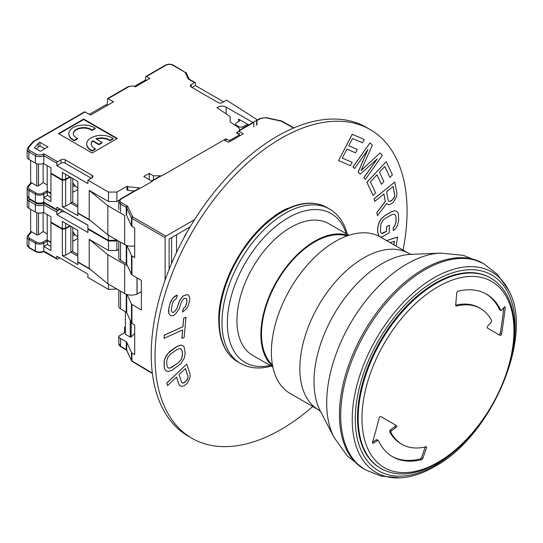 <?xml version="1.0" encoding="UTF-8"?>
<svg xmlns="http://www.w3.org/2000/svg" width="543" height="543" viewBox="0 0 543 543"><rect width="100%" height="100%" fill="white"/><g stroke="black" fill="none" stroke-linecap="round" stroke-linejoin="round"><path stroke-width="0.81" d="M290.091 393.431A90.308 52.142 -60 0 1 271.385 352.088A90.308 52.142 -60 0 1 310.806 261.203A90.308 52.142 -60 0 1 380.399 237.013L408.845 253.438A90.308 52.142 120 0 0 363.695 257.911A90.308 52.142 120 0 0 299.838 368.514A90.308 52.142 120 0 0 318.537 409.856L290.091 393.431M483.508 263.62A118.829 68.608 120 0 0 482.883 263.246A118.829 68.608 120 0 0 423.465 269.131A118.829 68.608 120 0 0 339.443 414.669A118.829 68.608 120 0 0 364.054 469.064A118.829 68.608 120 0 0 364.686 469.423M272.864 367.02L252.692 355.373A76.047 43.908 -60 0 1 236.938 320.56A76.047 43.908 -60 0 1 290.715 227.415A76.047 43.908 -60 0 1 328.739 223.648L348.918 235.302M348.348 235.486A76.047 43.908 120 0 0 314.655 241.241A76.047 43.908 120 0 0 260.884 334.379A76.047 43.908 120 0 0 272.742 366.437M272.471 365.018A75.158 43.392 -60 0 1 267 303.686A75.158 43.392 -60 0 1 314.655 241.968A75.158 43.392 -60 0 1 346.984 235.961M400.177 477.854L381.105 476.116L365.317 469.79A118.829 68.608 -60 0 1 340.705 415.395A118.829 68.608 -60 0 1 424.728 269.864A118.829 68.608 -60 0 1 484.139 263.979L497.51 274.486L508.553 290.138A115.734 66.816 -60 0 0 434.067 277.778A115.734 66.816 -60 0 0 354.084 398.426A115.734 66.816 -60 0 0 400.177 477.854C411.248 477.222 422.725 473.482 434.617 466.627C491.754 436.192 534.651 335.153 508.553 290.138M380.276 468.134A109.917 63.463 -60 0 1 357.511 417.818A109.917 63.463 -60 0 1 405.485 307.202A109.917 63.463 -60 0 1 490.186 277.758L490.852 278.145A109.917 63.463 120 0 0 435.893 283.589A109.917 63.463 120 0 0 358.176 418.205A109.917 63.463 120 0 0 380.942 468.521L380.276 468.134M437.963 286.765A107.48 62.058 120 0 0 361.964 418.402A107.48 62.058 120 0 0 437.963 462.283A107.48 62.058 120 0 0 513.963 330.646A107.48 62.058 120 0 0 437.963 286.765M390.892 431.488L390.851 432.282A78.423 45.279 120 0 0 402.003 444.323A78.423 45.279 120 0 0 426.065 446.746L426.54 447.534A594.137 420.119 -105 0 1 422.793 458.441L421.619 459.649A93.871 54.198 -60 0 1 392.677 456.778A93.871 54.198 -60 0 1 378.471 440.611L377.365 440.556A594.015 420.031 -15 0 1 373.584 443.102L372.654 443.251L372.457 442.45A588.524 416.148 75 0 0 379.231 417.696L379.924 416.725L380.847 416.576L396.56 425.644L396.763 426.452L396.078 427.422A594.015 420.031 -15 0 1 391.53 430.701L390.892 431.488M426.065 446.746L426.533 446.896M378.471 440.611L378.03 440.332M491.619 321.368L491.585 320.526A78.423 45.279 120 0 0 480.433 308.485A78.423 45.279 120 0 0 456.371 306.055L455.672 305.146A594.137 420.119 75 0 0 456.711 292.67L457.62 291.313A93.871 54.198 -60 0 1 486.555 294.184A93.871 54.198 -60 0 1 500.761 310.345L501.637 310.27A594.015 420.031 165 0 0 504.311 307.087L505.01 306.802L505.241 307.623A588.524 416.148 -105 0 1 501.528 334.142L501.033 335.228L500.334 335.513L487.383 328.033L487.152 327.212L487.655 326.133A594.015 420.031 165 0 0 491.164 322.257L491.619 321.368M455.733 305.695L456.371 306.055L455.835 305.872M485.91 293.824A93.871 54.198 120 0 1 499.485 309.612L501.135 310.589M402.003 444.323L400.734 443.59A78.423 45.279 -60 0 1 389.582 431.549L390.254 429.968A592.237 418.768 -15 0 0 394.809 426.689L396.078 427.422M422.793 458.441L421.517 457.708L420.336 458.91A93.871 54.198 120 0 1 392.046 456.398M421.517 457.708A592.352 418.857 -105 0 0 425.203 446.984M380.847 416.569L395.29 424.911L395.494 425.719L394.809 426.689M372.525 442.219A592.237 418.768 -15 0 0 376.089 439.816L377.195 439.871M455.672 305.186A78.423 45.279 -60 0 1 479.157 307.752L480.433 308.485M501.528 334.142L500.259 333.409L499.058 334.773M500.259 333.409A586.725 414.879 -105 0 0 503.768 308.499M350.405 165.669L352.163 162.316L342.246 158.101L346.936 149.162L355.529 152.814L357.287 149.461L348.694 145.809L352.502 138.54L362.419 142.755L364.177 139.402L352.278 134.345L338.506 160.613L350.405 165.669M342.253 158.094L352.163 162.316M357.287 149.461L348.701 145.796M364.177 139.402L352.203 134.304L338.506 160.613M367.72 149.882L358.122 172.104L360.185 174.188L377.229 158.902L363.864 177.86L365.405 179.421L382.387 155.339L380.066 152.997L361.027 170.624L372.335 145.205L370.021 142.87L353.038 166.952L354.586 168.513L367.95 149.556L358.19 172.151L360.253 174.228M376.951 159.153L363.79 177.819L365.405 179.421M380.066 152.997L361.109 170.441M370.021 142.87L352.97 166.911L354.586 168.513M386.236 161.638L366.844 182.265L373.095 195.473L375.559 192.833L370.407 181.864L376.985 174.826L381.451 184.335L383.915 181.695L379.455 172.185L384.797 166.47L389.949 177.439L392.413 174.805L386.236 161.638L366.912 182.305L373.095 195.473M376.951 174.866L381.451 184.335M384.763 166.504L389.949 177.439M396.858 192.738L394.781 182.054L374.188 198.738L374.711 201.412L383.908 193.953L385.381 201.528L376.876 212.544L377.48 215.659L386.779 203.489L388.001 204.562L390.01 204.473L393.166 202.43L395.888 198.168L396.852 195.317L396.858 192.738M374.711 201.412L374.12 198.697L394.781 182.054M383.853 194L385.306 201.487L376.801 212.503L377.48 215.659M386.765 203.503L388.001 204.562M393.051 186.541L394.68 194.917L394.503 196.607L392.575 199.722L389.86 201.405L388.856 201.236M388.184 200.286L386.535 191.828L393.105 186.5L394.754 194.957L394.578 196.647L393.872 198.249L391.333 200.829L389.928 201.446L388.883 201.27L388.184 200.286M395.698 210.983L393.851 210.928L391.693 211.722L384.987 215.51L380.948 219.304L379.143 222.345L377.758 227.673L377.711 232.248L379.007 236.062L380.779 237.087L382.557 236.585L389.263 232.804L389.338 225.182L386.657 226.696L386.609 231.27L383.039 233.286L381.702 233.531L380.819 232.513L380.392 230.734L380.908 223.872L383.168 220.071L384.96 218.557L391.659 214.777L393.444 214.275L394.775 214.533L395.657 215.551L396.078 217.336L396.037 221.911L394.659 226.221L393.315 227.483L393.288 230.537L395.528 228.766L397.333 225.725L398.718 220.397L398.338 213.535L397.469 212.001L395.698 210.983L393.919 210.976M389.338 225.182L386.582 226.655L386.541 231.23L381.661 233.49M394.734 214.526L395.582 215.51L396.01 217.295L395.962 221.863L394.591 226.18L393.241 227.442L393.288 230.537M393.851 210.928L391.618 211.682L384.919 215.469L380.881 219.263L379.068 222.304L377.684 227.632L377.643 232.207L378.939 236.022L380.779 237.087M394.415 241.248L393.811 244.757M396.132 246.094L397.612 237.047L386.609 240.597M397.68 237.087L386.677 240.637M390.132 242.626L394.496 241.221L393.885 244.798M175.532 314.003L179.163 309.021L181.077 302.79L183.167 299.179L184.579 298.365L186.568 298.494L187.03 301.589L185.387 306.707L183.276 308.723L182.468 312.076L185.984 309.245L187.797 306.754L189.582 301.08L189.697 298.928L189.385 296.865L188.231 294.971L186.663 294.754L183.127 296.003L179.495 300.985L176.746 308.974L173.95 312.198L172.674 312.456L171.669 311.594L171.228 310.087L172.423 303.469L173.393 301.148L176.482 298.399L177.296 295.046L172.932 298.053L170.977 301.107L169.878 303.985L168.792 308.451L168.846 313.223L170.007 315.116L171.432 315.89L173.556 315.463L175.532 314.003M186.5 298.48L186.955 301.548L186.147 304.901L185.312 306.666L183.208 308.682L182.468 312.076M188.231 294.971L186.595 294.713L183.059 295.955L179.428 300.944L176.679 308.933L173.875 312.157L172.62 312.408M177.296 295.046L175.389 295.908L172.857 298.012L169.803 303.944L168.466 311.119L168.778 313.182L170.007 315.116M182.618 329.954L181.871 338.35L184.158 337.393L185.964 317.261L183.744 318.266L182.984 326.737L164.325 335.16L164.04 338.337L182.699 329.92L181.939 338.391M185.964 317.261L183.67 318.225L182.91 326.696L164.251 335.119L164.04 338.337M180.493 348.613L181.471 349.38L182.095 350.975L182.462 354.783L181.443 359.052L178.471 362.649L171.805 367.306L169.979 368.073L168.574 368.045M169.979 368.073L168.629 368.086L167.597 367.278L166.972 365.683L166.613 361.876L167.624 357.613L170.597 354.009L177.269 349.353L180.514 348.613L181.538 349.42L182.17 351.016L182.529 354.823L181.518 359.093L178.538 362.69L170.047 368.113M183.093 345.796L181.057 345.09L176.923 346.454L170.258 351.111L166.389 355.332L164.088 361.007L164.237 367.509L164.909 369.579L165.975 370.862L168.011 371.568L172.145 370.204L180.989 363.518L184.274 358.183L185.197 352.964L184.165 347.079L183.093 345.796L181.131 345.131L176.991 346.495L168.147 353.181L164.868 358.516L164.162 361.047L164.305 367.55L164.977 369.62L166.049 370.903M181.857 386.304L183.962 385.897L187.07 383.46L189.507 379.014L190.24 376.19L189.982 373.774L186.731 364.122L166.762 383.161L167.57 385.571L176.495 377.066L178.939 384.308L180.038 385.91L181.857 386.304M186.731 364.122L166.687 383.12L167.57 385.571M176.455 377.107L178.864 384.268L180.038 385.91M185.38 368.602L187.926 376.163L187.905 377.772L186.188 381.003L183.5 383.032L182.407 383.039M181.62 382.279L179.047 374.636L185.421 368.561L187.993 376.204L187.98 377.813L187.396 379.428L184.987 382.258L182.455 383.08L181.62 382.279M403.035 250.079A178.24 102.905 120 0 0 370.17 129.567A178.24 102.905 120 0 0 281.05 138.397A178.24 102.905 120 0 0 164.604 295.467A178.24 102.905 120 0 0 191.93 438.289A178.24 102.905 120 0 0 281.05 429.465A178.24 102.905 120 0 0 312.727 406.503M273.984 216.603A1.785 1.032 -60 0 1 274.833 215.598A88.529 51.11 -60 0 1 281.05 211.648A88.529 51.11 -60 0 1 287.267 208.417A1.785 1.032 -60 0 1 288.021 208.39M191.93 438.289L188.149 436.11A178.24 102.905 -60 0 1 160.823 293.281A178.24 102.905 -60 0 1 277.269 136.212A178.24 102.905 -60 0 1 366.389 127.388L370.17 129.567M171.608 263.409L171.608 237.603M176.523 252.461L176.523 234.766M183.873 237.943A13.589 7.846 -60 0 1 186.867 232.533M165.099 280.154L165.099 237.603L165.934 236.144L194.625 219.582M190.131 226.913L169.117 239.042L169.117 269.45L169.117 239.042M134.698 333.463L131.175 336.986A0.597 0.346 180 0 1 130.239 337.06L125.399 334.264L125.399 311.702M125.399 332.323L118.822 336.117A5.939 3.428 0 0 0 120.566 338.506L126.254 341.791A1.785 1.032 180 0 1 126.716 342.253L131.487 352.529A1.785 1.032 0 0 0 131.935 352.984L134.698 354.599L134.698 325.013L131.935 323.39A1.785 1.032 180 0 1 131.487 322.936L126.716 312.659A1.785 1.032 0 0 0 126.254 312.205L120.566 308.913A5.939 3.428 180 0 1 118.822 306.524L118.822 290.152M126.852 245.517L131.487 255.502A1.785 1.032 0 0 0 131.935 255.957L134.698 257.579L134.698 227.985L131.935 226.37A1.785 1.032 180 0 1 131.487 225.915L127.116 216.494M127.089 294.537L131.487 304.012A1.785 1.032 0 0 0 131.935 304.474L141.356 310.005L141.356 280.412L131.935 274.88A1.785 1.032 180 0 1 131.487 274.425L126.716 264.149A1.785 1.032 0 0 0 126.254 263.688L120.566 260.402A5.939 3.428 180 0 1 118.822 258.013L118.822 241.207M238.845 131.121L243.169 133.849L228.603 142.266L224.178 140.006M125.399 326.743L124.557 327.225L124.557 328.685L125.399 329.167M124.557 332.805L124.557 328.685M116.888 240.087L108.485 240.427L87.898 228.542L87.898 225.148L56.811 207.202L56.811 209.625A1.188 0.686 120 0 0 57.056 210.168A1.188 0.686 120 0 0 57.653 210.107L59.75 208.899M56.811 209.625L43.786 202.105A5.939 3.428 180 0 1 35.383 202.105A1.188 0.686 120 0 0 35.628 202.648C38.268 203.924 40.901 203.924 43.542 202.648L43.542 202.648A1.188 0.686 -120 0 0 43.786 202.105L43.786 197.496L50.927 201.623L50.927 173.726L62.323 180.303L62.323 206.74L77.825 215.693L77.825 213.27L90.586 220.634M108.485 240.427L108.485 235.234M47.356 195.432L47.356 192.113L43.786 194.177L43.786 197.496L47.356 195.432L50.927 197.496M51.436 173.434L50.927 173.726M50.927 193.613L46.515 191.068L47.356 192.113M31.711 182.91L28.847 186.222A4.751 2.742 0 0 0 29.743 189.385L36.225 193.132A4.751 2.742 0 0 0 42.945 193.132L46.515 191.068M36.225 193.132L35.383 194.177A5.939 3.428 0 0 0 39.585 195.181A5.939 3.428 0 0 0 43.786 194.177L42.945 193.132M29.743 198.847A1.188 0.686 -60 0 1 29.146 198.908A1.188 0.686 -60 0 1 28.901 198.358L35.383 202.105L35.383 194.177L28.901 190.43L29.743 189.385M31.148 182.584L27.781 186.473A5.939 3.428 0 0 0 27.157 188.007A5.939 3.428 0 0 0 27.238 188.557A5.939 3.428 0 0 0 28.901 190.43L28.901 198.358A5.939 3.428 180 0 1 27.157 195.935L29.146 198.908L35.628 202.648M72.776 178.477L72.776 201.623L72.294 202.383L77.825 205.573M72.776 191.672L73.407 192.039L77.825 189.487M77.825 207.243L70.855 203.218L72.294 202.383M70.855 177.371L70.855 203.218L65.635 206.231L62.323 206.74M62.323 180.303L65.635 179.787L65.635 206.231M65.635 179.787L70.339 177.072M73.407 192.039L72.776 190.946M72.776 183.901L73.685 184.423M75.341 186.127L72.776 186.181M77.228 187.505L77.825 188.536M89.385 114.315L105.966 104.745L107.338 105.41M226.126 113.786L226.126 107.141A5.939 3.428 180 0 0 217.743 107.154L216.874 107.657L230.164 116.562L230.164 121.883L230.164 116.562M146.508 76.488L166.043 65.208A1.188 0.686 60 0 0 165.445 65.146L145.911 76.427A1.188 0.686 -120 0 1 146.508 76.488L149.868 78.43L135.159 86.914L133.483 85.943L128.494 86.48L107.657 98.514L107.202 105.342M223.594 101.833L195.446 85.584L195.446 83.154A1.188 0.686 120 0 0 195.202 82.611A1.188 0.686 120 0 0 194.611 82.672L191.251 84.613A2.973 1.717 180 0 0 190.376 85.828A2.973 1.717 180 0 0 191.251 87.036L218.137 102.559A2.973 1.717 180 0 0 222.338 102.559L226.54 100.136L256.663 119.426A1.188 0.686 0 0 1 256.961 119.881L256.961 124.734M226.126 107.141L252.115 121.999A1.188 0.686 0 0 0 253.798 121.992L256.615 120.37A1.188 0.686 0 0 0 256.961 119.881M153.438 179.964L153.438 175.81L161.841 175.81L225.908 138.825L229.56 140.596L239.477 134.868L236.409 132.757L237.759 131.983A5.939 3.428 0 0 0 239.504 129.553A5.939 3.428 0 0 0 238.112 127.347L230.164 121.883M153.438 175.81L149.237 173.387L143.773 176.543L152.176 181.389L140.671 188.034L127.809 186.724L126.967 186.242L116.888 192.066L108.485 192.066L87.898 180.181L92.1 177.751A2.973 1.717 180 0 0 92.968 176.543A2.973 1.717 180 0 0 92.1 175.328L65.214 159.805A2.973 1.717 180 0 0 61.013 159.805L57.653 161.746A1.188 0.686 120 0 0 56.811 163.199L56.811 165.622L87.898 183.575L87.898 180.181M32.865 142.096L33.15 141.533L84.599 111.824L90.226 114.804L91.068 114.797L113.297 101.962M107.657 98.514L113.473 101.724M58.488 133.605L92.1 153.011L117.308 138.458L83.697 119.053L58.488 133.605M34.372 147.818L40.426 151.314L47.988 146.949L40.006 142.341L38.234 143.359L34.372 147.818M33.15 141.533L33.842 141.533L28.84 147.309A4.751 2.742 0 0 0 29.729 150.472L36.225 154.226A4.751 2.742 0 0 0 42.945 154.226L43.786 153.737L43.786 155.678A1.188 0.686 -120 0 0 43.542 154.85A1.188 0.686 -120 0 0 42.945 154.226M91.258 178.24L65.214 163.199A2.973 1.717 0 0 0 61.013 163.199L56.811 165.622M108.485 192.066L108.485 201.521L89.208 190.396L89.208 219.501L77.825 212.931L77.825 181.396L62.323 172.443L62.323 179.719L50.927 173.142L50.927 167.807L43.277 163.389M28.84 147.309A1.188 0.869 -139.1 0 0 27.944 147.499L27.15 149.508L27.15 156.947A5.939 3.428 180 0 0 27.225 157.497A5.939 3.428 180 0 0 28.888 159.377L35.383 163.124A5.939 3.428 180 0 0 39.585 164.129A5.939 3.428 180 0 0 43.786 163.124L43.786 155.678L56.811 163.199M116.888 192.066L116.888 201.521L108.485 201.521M89.208 190.396L107.853 205.77L124.659 215.469L124.659 244.574L107.853 234.875L89.208 219.501M116.888 201.521L119.385 200.082M134.698 245.836A9.509 5.491 180 0 1 124.659 244.574M30.625 160.375L30.625 182.278L36.781 185.835A1.188 0.686 180 0 0 38.526 185.787L38.526 164.074M47.234 184.953L43.162 182.597L38.526 185.787M47.16 165.635L47.261 191.272L50.927 192.996M189.283 79.597L188.971 79.013L188.217 78.979L185.143 72.355L185.896 72.389L186.208 72.972L173.36 65.146A1.188 0.686 -60 0 0 172.762 65.208A4.751 2.742 0 0 0 166.043 65.208M192.086 87.525L195.446 85.584M145.911 76.427A1.188 0.686 -120 0 0 145.667 76.97L145.667 79.882L134.325 86.432M146.508 80.371L145.667 79.882M69.837 176.78L65.635 179.21L62.323 179.719M65.635 174.357L65.635 179.21M43.162 182.597L43.101 163.463M248.762 124.931L238.594 119.121A2.973 1.717 180 0 1 239.47 120.336A2.973 1.717 180 0 1 238.601 121.551L236.619 122.691A3.265 1.887 0 0 0 235.662 124.028A3.265 1.887 0 0 0 236.619 125.358L238.723 126.573A3.265 1.887 0 0 0 243.345 126.573L245.382 125.399A2.973 1.717 180 0 1 248.606 125.026M107.853 205.77L107.853 234.875M149.237 173.387L149.237 179.692M134.284 191.027L127.809 190.362L126.967 189.88L126.967 186.242M127.809 190.362L127.809 186.724M225.908 138.825L225.908 140.888M229.56 141.709L229.56 140.596M239.504 133.191A5.939 3.428 180 0 1 239.015 134.549M239.477 135.981L239.477 134.868M58.909 133.849L83.697 119.541L116.888 138.703M92.025 130.496L92.025 130.015A10.398 6 180 0 0 80.418 127.91A10.398 6 180 0 0 73.298 133.605A10.398 6 180 0 0 77.473 138.417L77.473 138.899L74.296 140.732A14.851 8.573 180 0 1 72.199 139.517A14.851 8.573 180 0 1 68.846 134.094L68.846 133.605A14.851 8.573 0 0 1 78.708 125.528A14.851 8.573 0 0 1 95.201 128.182L95.201 128.664L92.025 130.496A10.398 6 0 0 0 80.615 128.358A10.398 6 0 0 0 73.312 133.849M86.697 144.404L86.697 143.915A14.851 8.573 0 0 1 96.566 135.838A14.851 8.573 0 0 1 113.053 138.492L109.883 140.325A10.398 6 180 0 0 95.948 138.859L102.077 142.402L98.928 144.221L92.799 140.678A10.398 6 180 0 0 91.156 143.915A10.398 6 180 0 0 95.324 148.721L95.324 149.21L92.154 151.042A14.851 8.573 180 0 1 90.05 149.827A14.851 8.573 180 0 1 86.697 144.404A14.851 8.573 180 0 1 86.704 144.16M98.928 144.221L98.928 144.703L92.799 141.166A10.398 6 0 0 0 91.163 144.16M98.928 144.703L102.077 142.884L102.077 142.402M113.053 138.492L113.053 138.974L109.883 140.807A10.398 6 0 0 0 96.471 139.164M83.697 119.541L83.697 119.053M68.846 133.605A14.851 8.573 0 0 0 72.199 139.035A14.851 8.573 0 0 0 74.296 140.25L77.473 138.417M95.201 128.182L92.025 130.015M74.296 140.732L74.296 140.25M86.697 143.915A14.851 8.573 0 0 0 90.05 149.345A14.851 8.573 0 0 0 92.154 150.554L92.154 151.042M95.324 148.721L92.154 150.554M92.799 141.166L92.799 140.678M109.883 140.807L109.883 140.325M44.838 148.768L40.006 145.979L38.234 147.004L36.476 149.033M38.234 147.004L38.234 143.359M40.006 145.979L40.006 142.341M116.888 289.039L108.485 289.378L87.898 277.493L87.898 274.093L56.811 256.147L56.811 258.57A1.188 0.686 120 0 0 57.056 259.113A1.188 0.686 120 0 0 57.653 259.059L59.75 257.844M56.811 258.57L43.786 251.056A5.939 3.428 180 0 1 35.383 251.056A1.188 0.686 120 0 0 35.628 251.599C38.268 252.868 40.901 252.868 43.542 251.599L43.542 251.599A1.188 0.686 -120 0 0 43.786 251.056L43.786 246.447L50.927 250.567L50.927 222.671L62.323 229.248L62.323 255.692L77.825 264.638L77.825 262.215L90.586 269.579M108.485 289.378L108.485 284.186M47.356 244.384L47.356 241.065L43.786 243.121L43.786 246.447L47.356 244.384L50.927 246.447M51.436 222.386L50.927 222.671M50.927 242.565L46.515 240.02L47.356 241.065M31.711 231.854L28.847 235.167A4.751 2.742 0 0 0 29.743 238.336L36.225 242.076A4.751 2.742 0 0 0 42.945 242.076L46.515 240.02M36.225 242.076L35.383 243.121A5.939 3.428 0 0 0 39.585 244.126A5.939 3.428 0 0 0 43.786 243.121L42.945 242.076M29.743 247.791A1.188 0.686 -60 0 1 29.146 247.852A1.188 0.686 -60 0 1 28.901 247.309L35.383 251.056L35.383 243.121L28.901 239.382L29.743 238.336M31.148 231.528L27.781 235.424A5.939 3.428 0 0 0 27.157 236.952A5.939 3.428 0 0 0 27.238 237.508A5.939 3.428 0 0 0 28.901 239.382L28.901 247.309A5.939 3.428 180 0 1 27.157 244.886L29.146 247.852L35.628 251.599M72.776 227.429L72.776 250.567L72.294 251.328L77.825 254.524M72.776 240.624L73.407 240.99L77.825 238.438M77.825 256.187L70.855 252.162L72.294 251.328M70.855 226.316L70.855 252.162L65.635 255.176L62.323 255.692M62.323 229.248L65.635 228.739L65.635 255.176M65.635 228.739L70.339 226.024M73.407 240.99L72.776 239.897M72.776 232.845L73.685 233.368M75.341 235.078L72.776 235.133M77.228 236.449L77.825 237.481M117.688 240.549L116.888 241.011L108.485 241.011L87.898 229.126L88.4 228.834M60.253 209.191L57.653 210.691A1.188 0.686 120 0 0 56.811 212.15L56.811 214.573L87.898 232.519L87.898 229.126M27.449 197.184L27.15 205.899A5.939 3.428 180 0 0 27.225 206.449A5.939 3.428 180 0 0 28.888 208.322L35.383 212.069A5.939 3.428 180 0 0 39.585 213.08A5.939 3.428 180 0 0 43.786 212.069L43.786 202.688L42.945 203.17A4.751 2.742 0 0 1 36.225 203.17L29.729 199.424A4.751 2.742 0 0 1 28.854 198.724M87.898 225.243L65.214 212.15A2.973 1.717 0 0 0 61.013 212.15L56.811 214.573M108.485 241.011L108.485 250.472L89.208 239.341L89.208 268.452L77.825 261.875L77.825 230.341L62.323 221.395L62.323 228.671L50.927 222.094L50.927 216.759L43.277 212.333M116.888 241.011L116.888 250.472L108.485 250.472M89.208 239.341L107.853 254.715L124.659 264.414A9.509 5.491 0 0 0 127.347 265.507M116.888 250.472L118.822 249.352M141.356 291.645L137.006 294.068A9.509 5.491 180 0 1 124.659 293.525L107.853 283.819L89.208 268.452M30.625 209.32L30.625 231.23L36.781 234.78A1.188 0.686 180 0 0 38.526 234.739L38.526 213.019M47.234 233.897L43.162 231.549L38.526 234.739M47.16 214.58L47.261 240.216L50.927 241.947M69.837 225.732L65.635 228.155L62.323 228.671M65.635 223.302L65.635 228.155M43.162 231.549L43.101 212.415M107.853 254.715L107.853 283.819M137.006 294.068L137.006 277.86M137.087 277.901L137.087 294.109M334.108 437.488L320.295 410.99A96.321 55.61 -60 0 1 314.003 381.6A96.321 55.61 -60 0 1 382.109 263.633A96.321 55.61 -60 0 1 410.705 254.389L440.563 253.099A113.412 65.479 120 0 0 406.89 263.979A113.412 65.479 120 0 0 326.696 402.886A113.412 65.479 120 0 0 334.108 437.488L347.432 456.066L364.054 469.064M282.306 211.892A89.12 51.456 -60 0 1 326.866 207.48C313.976 200.55 298.826 201.989 281.417 211.804C247.839 230.239 217.947 281.993 218.768 320.316C218.972 340.298 225.297 354.138 237.746 361.842A89.12 51.456 -60 0 1 224.089 290.424A89.12 51.456 -60 0 1 282.306 211.892M347.344 234.393L347.113 233.531C344.031 222.352 338.18 214.186 329.553 209.028A89.12 51.456 120 0 0 284.994 213.447A89.12 51.456 120 0 0 226.777 291.978A89.12 51.456 120 0 0 240.434 363.389L237.746 361.842M270.204 365.48A85.991 49.651 -60 0 1 228.033 312.266A85.991 49.651 -60 0 1 288.157 217.818A85.991 49.651 -60 0 1 346.251 233.761M508.682 367A113.073 65.282 120 0 0 435.228 280.622A113.073 65.282 120 0 0 355.278 419.108A113.073 65.282 120 0 0 435.228 465.27A113.073 65.282 120 0 0 466.81 439.531M391.53 430.701L390.254 429.968M390.851 432.282L389.582 431.549M425.44 446.903L426.54 447.534M421.619 459.649L420.336 458.91M376.089 439.816L377.365 440.556M373.584 443.102L372.457 442.45M504.311 307.087L505.241 307.623M120.804 346.773C119.141 345.28 118.489 344.282 118.849 343.787L120.566 346.23L126.254 349.577A1.188 0.679 120.4 0 0 126.499 350.113L120.804 346.773A1.188 0.679 -59.6 0 1 120.566 346.23L120.566 338.506M126.254 341.791L126.254 349.577L131.487 360.437A1.188 0.93 155.3 0 0 131.555 360.756L132.173 361.428A1.188 0.686 -59.1 0 1 131.935 360.891L152.332 373.082M126.499 350.113L126.784 350.364A1.188 0.93 -24.7 0 1 126.716 350.052L126.716 342.253M131.487 352.529L131.487 360.437L131.935 360.891L131.935 352.984M131.175 336.986L131.175 322.264M131.935 323.39L131.935 304.474M131.935 274.88L131.935 255.957M131.935 226.37L131.935 218.456L131.487 218.008L131.487 225.915M165.099 237.603L131.935 218.456A1.188 0.699 -60 0 1 132.777 217.003L165.934 236.144M130.239 320.248L130.239 337.06M120.566 308.913L120.566 291.157M120.566 260.402L120.566 242.212M120.566 211.892L120.566 204.168L118.849 201.765C118.469 201.31 119.121 200.326 120.811 198.806A1.188 0.686 -120 0 1 121.394 198.86L140.223 187.993M126.716 215.639L126.716 207.847L126.254 207.399L126.254 215.177M127.856 206.693L132.628 216.854A1.188 0.943 154.9 0 0 131.487 218.008L126.716 207.847A1.188 0.943 -25.1 0 1 127.856 206.693L127.089 205.933A1.188 0.692 119.6 0 0 126.254 207.399L120.566 204.168A1.188 0.692 -60.4 0 1 121.394 202.709C119.555 201.433 119.555 200.15 121.394 198.86M256.961 120.594L260.721 118.422L265.955 117.573M293.553 128.033L281.274 121.191L265.703 117.763M127.089 205.933L121.394 202.709M151.918 181.24L161.319 175.81M239.504 130.673L253.798 122.419M279.57 120.58L265.948 117.573L260.131 118.367A1.188 0.686 60 0 1 260.721 118.422M281.274 121.191A1.188 0.686 -60.9 0 1 281.858 121.123L293.946 127.863M126.254 245.321L126.254 263.688M126.716 264.149L126.716 245.477M131.487 255.502L131.487 274.425M131.487 304.012L131.487 322.936M126.716 312.659L126.716 294.428M126.254 294.265L126.254 312.205M27.781 186.473L28.847 186.222M72.776 182.455A18.455 10.656 120 0 0 75.368 186.147L72.776 182.781M217.743 107.154L217.743 108.159M172.762 65.208L185.143 72.355M188.217 78.979L194.611 82.672M57.653 161.746L43.786 153.737M33.842 141.533L85.183 111.892M108.261 98.568L129.797 86.133M113.297 101.48L113.283 101.975M27.15 149.508A5.939 3.428 0 0 0 28.888 151.931A1.188 0.686 -60 0 1 29.139 151.103A1.188 0.686 -60 0 1 29.729 150.472M36.225 154.226A1.188 0.686 120 0 0 35.628 154.85A1.188 0.686 120 0 0 35.383 155.678A5.939 3.428 0 0 0 43.786 155.678M28.888 159.377L28.888 151.931L35.383 155.678L35.383 163.124M61.013 159.805L61.013 163.199M65.214 163.199L65.214 159.805M92.1 175.328L92.1 177.751M191.251 87.036L191.251 84.613M36.781 163.721L36.781 185.835M252.115 121.999L252.115 123.39M238.594 119.121L238.594 121.557M253.798 126.845L253.798 121.992M256.615 120.37L256.615 125.223M245.382 125.399L245.382 126.886M243.345 128.06L243.345 126.573M238.723 126.573L238.723 127.856M236.619 126.322L236.619 125.358M237.759 131.983L237.759 133.687M27.781 235.424L28.847 235.167M72.776 231.406A18.455 10.656 120 0 0 75.368 235.092L72.776 231.732M57.653 210.691L43.786 202.688M27.15 198.453A5.939 3.428 0 0 0 28.888 200.876A1.188 0.686 -60 0 1 29.139 200.048A1.188 0.686 -60 0 1 29.729 199.424M36.225 203.17A1.188 0.686 120 0 0 35.628 203.801A1.188 0.686 120 0 0 35.383 204.63A5.939 3.428 0 0 0 43.786 204.63A1.188 0.686 -120 0 0 43.542 203.801A1.188 0.686 -120 0 0 42.945 203.17M28.888 208.322L28.888 200.876L35.383 204.63L35.383 212.069M43.786 204.63L56.811 212.15M61.013 209.625L61.013 212.15M36.781 212.673L36.781 234.78M124.659 264.414L124.659 293.525M411.35 254.395L408.845 253.438M318.537 409.856L320.621 411.546M482.883 263.246L463.315 255.353L440.563 253.099M329.553 209.028L326.866 207.48M271.296 366.118L270.434 366.349C259.208 369.267 249.21 368.283 240.434 363.389M380.942 468.521C393.607 475.519 408.384 475.716 425.264 469.125L437.38 463.227C483.256 438.296 522.027 363.674 513.542 316.223C510.807 298.311 503.246 285.618 490.852 278.145M378.274 440.393L376.998 439.66M500.924 310.542L499.648 309.802M126.784 350.364L131.555 360.756M132.173 361.428L152.386 373.509M118.822 336.117L118.822 343.787M118.822 201.758L118.822 209.428M279.815 120.39L281.858 121.123M260.131 118.367L256.961 120.2M252.115 122.996L239.327 130.381M160.633 175.81L151.572 181.043M139.639 187.932L120.811 198.806M43.542 202.648L57.056 210.168M27.157 195.935L27.157 188.007M75.368 186.147L77.825 187.939M33.008 141.648L27.944 147.499M195.202 82.611L188.971 79.013M186.147 72.667L189.134 79.108M165.445 65.146C168.086 63.877 170.719 63.877 173.36 65.146M235.662 124.028L235.662 125.664M239.504 131.535L239.504 129.553M43.542 251.599L57.056 259.113M27.157 244.886L27.157 236.952M75.368 235.092L77.825 236.891"/></g></svg>
